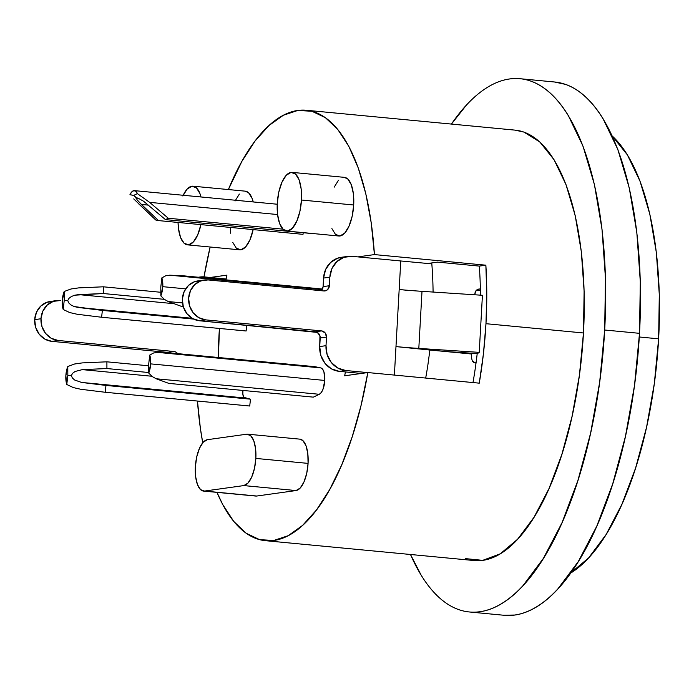 <?xml version="1.0" encoding="UTF-8"?>
<svg xmlns="http://www.w3.org/2000/svg" width="694" height="694" viewBox="0 0 694 694"><rect width="100%" height="100%" fill="white"/><g stroke="black" fill="none" stroke-linecap="round" stroke-linejoin="round"><path stroke-width="1.04" d="M153.539 353.003L149.739 355.085A13.394 5.422 95.4 0 1 150.676 363.882L324.792 380.442A13.394 5.422 -84.6 0 0 320.81 367.915L157.651 352.396L153.539 353.003L149.739 355.085L148.698 364.159L148.733 373.077L150.676 363.882L149.739 355.085L148.698 364.159L148.733 373.077L152.229 376.556L156.176 378.768L319.335 394.287L321.27 392.535L322.962 389.36L324.792 380.442L323.933 371.906L322.58 369.147L320.81 367.915L315.05 366.701L170.533 352.951L315.05 366.701L320.81 367.915L157.651 352.396L153.539 353.003M165.649 275.796L161.849 277.886A13.394 5.422 95.4 0 1 162.786 286.674L185.636 288.851L162.786 286.674L161.849 277.886L160.808 286.952L160.843 295.87L162.786 286.674A13.394 5.422 95.4 0 1 160.843 295.87L164.331 299.348L168.286 301.56L182.479 302.914L168.286 301.56L180.934 306.193L183.19 306.401L180.934 306.193L168.286 301.56L164.331 299.348L160.843 295.87L160.808 286.952L161.849 277.886L165.649 275.796L169.761 275.188L322.042 289.676L169.761 275.188L165.649 275.796M40.981 318.754A20.091 18.278 -97.9 0 1 56.492 300.597A20.091 18.278 -97.9 0 1 60.387 300.519L53.299 301.37L47.131 305.143L42.802 311.242L40.981 318.754L34.7 319.63L40.981 318.754L41.944 326.536L45.544 333.398L51.235 338.29L58.149 340.476L51.868 341.353L167.653 352.37L173.934 351.494A5.743 5.222 -97.9 0 1 177.621 353.628L175.912 352.118L173.934 351.494L58.149 340.476A20.091 18.278 -97.9 0 1 40.981 318.754M56.492 300.597L50.211 301.474A20.091 18.278 82.1 0 0 34.7 319.63A20.091 18.278 82.1 0 0 51.868 341.353L58.149 340.476L173.934 351.494L167.653 352.37L169.631 352.994M219.026 334.777A162.613 65.878 95.4 0 1 219.434 328.462L218.419 357.505A162.613 65.878 95.4 0 1 219.026 334.777M225.949 279.864A162.613 65.878 95.4 0 1 226.921 275.145L210.239 277.47L226.921 275.145L225.949 279.864M256.771 496.028L296.034 490.554L243.802 485.583L204.53 491.057L256.771 496.028L204.53 491.057L200.583 489.669L197.46 484.577L195.621 476.57L195.37 466.845L196.723 456.904L199.49 448.255L203.238 442.208L207.402 439.684L246.674 434.21L250.621 435.598L253.752 440.69L255.583 448.697L255.843 458.422L254.481 468.363L251.722 477.012L247.966 483.059L243.802 485.583L204.53 491.057A25.825 10.462 95.4 0 1 203.524 491.083L255.756 496.054A25.825 10.462 -84.6 0 0 256.771 496.028L296.034 490.554L300.207 488.029L303.955 481.983L306.722 473.334L308.075 463.384A25.825 10.462 -84.6 0 0 299.921 439.155L247.689 434.184A25.825 10.462 95.4 0 1 255.843 458.422L308.075 463.384L307.815 453.668L305.985 445.661L302.862 440.569L299.782 439.146M203.524 491.083A25.825 10.462 95.4 0 1 195.448 465.613A25.825 10.462 95.4 0 1 207.402 439.684L246.674 434.21A25.825 10.462 95.4 0 1 247.689 434.184M286.57 231.041L338.811 236.003A29.46 11.937 -84.6 0 0 353.697 204.99L301.456 200.028A29.46 11.937 95.4 0 1 286.57 231.041A29.46 11.937 95.4 0 1 277.27 203.394L277.565 214.481L279.656 223.624L283.221 229.428L287.724 231.015L292.478 228.135L296.754 221.239L299.912 211.366L301.456 200.028L301.161 188.942L299.071 179.798L295.505 173.994L291.003 172.407L286.249 175.287L281.972 182.184L278.815 192.056L277.27 203.394A29.46 11.937 95.4 0 1 292.157 172.381A29.46 11.937 95.4 0 1 301.456 200.028L353.697 204.99L353.402 193.904L351.311 184.769L347.737 178.965L344.233 177.334M187.458 244.852A29.46 11.937 95.4 0 1 178.054 222.444L178.445 228.3L180.535 237.435L184.11 243.238L188.612 244.826L193.366 241.954L197.643 235.049L200.913 224.622A29.46 11.937 95.4 0 1 187.458 244.852L239.69 249.823A29.46 11.937 -84.6 0 0 253.154 229.593L249.875 240.02L245.598 246.925L240.844 249.797L236.342 248.209L232.768 242.406M469.361 611.969L504.182 615.283A267.832 108.507 -84.6 0 0 639.504 333.328L604.682 330.014A267.832 108.507 95.4 0 1 469.361 611.969A267.832 108.507 95.4 0 1 410.484 554.48L421.258 575.352C426.715 584.227 432.596 591.548 438.886 597.317C445.184 603.077 451.777 607.172 458.665 609.601C465.561 612.021 472.614 612.733 479.832 611.726C487.049 610.72 494.301 608.022 501.571 603.615C508.841 599.217 515.998 593.205 523.042 585.589L543.428 558.314L561.949 522.868L577.876 480.595L590.611 433.125L599.659 382.281L604.682 330.014L639.504 333.328A267.832 108.507 -84.6 0 0 554.914 82.031L520.092 78.717A267.832 108.507 95.4 0 1 604.682 330.014L605.472 278.346L602.01 229.246L594.428 184.604L583.003 146.148L568.195 115.343C562.739 106.46 556.857 99.138 550.568 93.369C544.269 87.609 537.677 83.514 530.789 81.085C523.892 78.665 516.839 77.954 509.622 78.96C502.404 79.966 495.152 82.673 487.882 87.071C480.612 91.469 473.455 97.481 466.411 105.106L451.43 124.07A267.832 108.507 95.4 0 1 520.092 78.717M570.624 573.114A229.567 93.005 -84.6 0 0 658.623 338.828L639.287 336.989L658.623 338.828A229.567 93.005 -84.6 0 0 612.203 135.972L627.35 154.823L640.042 181.229L649.827 214.194L656.333 252.451L659.3 294.542L658.623 338.828L654.321 383.626L646.565 427.209L635.643 467.895L621.989 504.13L606.122 534.519L588.642 557.889L570.242 573.348M367.829 372.557A216.181 87.583 95.4 0 1 265.316 540.669A216.181 87.583 95.4 0 1 216.97 492.358L222.731 504.547L233.791 521.463L246.197 533.27L259.643 539.663L273.766 540.479L288.201 535.681L302.575 525.41L316.516 509.934L329.65 489.643L341.639 465.075L352.179 436.864L360.984 405.756L367.829 372.557L479.268 383.157L367.829 372.557L344.649 375.792L367.829 372.557M202.743 442.772A216.181 87.583 95.4 0 1 197.46 401.045L200.358 428.146L202.743 442.772M485.974 323.699A216.181 87.583 95.4 0 1 479.268 383.157L483.449 353.593L485.974 323.699L486.78 294.039L485.861 265.186L479.311 266.097A200.87 81.38 95.4 0 1 480.43 295.15A200.87 81.38 95.4 0 0 479.311 266.097L485.861 265.186A216.181 87.583 95.4 0 1 485.974 323.699L583.472 332.973L485.974 323.699M265.316 540.669L474.254 560.552A216.181 87.583 -84.6 0 0 583.472 332.973A216.181 87.583 -84.6 0 0 515.2 130.142L306.254 110.259A216.181 87.583 95.4 0 1 374.43 254.585L485.861 265.186L374.43 254.585L357.896 256.893L374.43 254.585L371.212 222.783L365.773 193.661L358.251 167.974L348.839 146.391L337.787 129.474L325.373 117.659L311.927 111.266L297.804 110.459L283.369 115.247L268.994 125.519L255.062 141.003L241.92 161.294L228.378 189.557A216.181 87.583 95.4 0 1 306.254 110.259M479.944 288.947L477.949 289.19L476.284 290.266L479.944 288.947M475.199 291.983L476.284 290.266L474.843 294.1L475.199 291.983M474.852 294.785A187.484 75.958 -84.6 0 0 474.843 294.1A187.484 75.958 -84.6 0 1 474.852 294.785M432.709 278.225A187.484 75.958 95.4 0 1 433.082 292.053A187.484 75.958 95.4 0 0 432.709 278.225A187.484 75.958 95.4 0 0 431.824 263.867A187.484 75.958 -84.6 0 0 431.746 262.931A187.484 75.958 95.4 0 1 431.824 263.867L400.768 260.97L431.824 263.867A187.484 75.958 95.4 0 1 432.709 278.225M437.524 262.124L479.311 266.097L437.524 262.124L427.79 263.486L437.524 262.124M477.246 353.229A200.87 81.38 95.4 0 1 472.987 382.559A200.87 81.38 95.4 0 0 477.246 353.229L478.218 353.099L477.246 353.229M412.939 348.31L471.686 354.009A187.484 75.958 -84.6 0 1 471.339 356.889L472.319 361.097L476.006 363.17L473.846 362.511L472.319 361.097L471.339 356.889A187.484 75.958 -84.6 0 0 471.686 354.009L429.898 350.036L427.86 365.087A187.484 75.958 95.4 0 1 425.682 378.057A187.484 75.958 -84.6 0 0 427.86 365.087L429.898 350.036L395.979 346.592L394.392 375.081L395.979 346.592L396.517 346.644M476.431 290.118L480.378 290.491L476.431 290.118M204.001 276.88A216.181 87.583 95.4 0 1 210.143 247.012L204.001 276.88M345.447 371.949L344.649 375.792A162.613 65.878 95.4 0 0 345.447 371.949M80.79 389.273L105.193 392.266L249.719 406.016L250.491 399.171L243.872 397.358L242.839 394.114L242.943 390.444A6.506 2.637 -84.6 0 0 244.73 397.957L81.571 382.437L74.562 379.974L72.315 377.892L71.335 375.558L72.566 373.363L75.03 371.498L82.291 369.624L151.83 376.243L82.291 369.624L75.03 371.498L72.566 373.363L71.335 375.558L72.315 377.892L74.562 379.974L81.571 382.437L105.974 385.43L250.491 399.171L244.73 397.957L81.571 382.437L105.974 385.43L105.193 392.266L249.719 406.016L250.491 399.171L105.974 385.43L105.193 392.266L80.79 389.273L73.26 387.564L66.789 384.493L67.83 375.428L67.795 366.51L65.852 375.706L66.789 384.493A13.394 5.422 95.4 0 1 67.795 366.51L74.657 363.986M313.35 397.142L319.335 394.287A13.394 5.422 -84.6 0 0 324.792 380.442L150.676 363.882A13.394 5.422 95.4 0 1 148.733 373.077L152.229 376.556L156.176 378.768L168.833 383.392L313.35 397.142L168.833 383.392L156.176 378.768L319.335 394.287L313.35 397.142M246.118 330.995L246.769 325.26L246.118 330.995L101.602 317.253L246.118 330.995M303.009 234.338L303.191 232.716L303.009 234.338L158.492 220.588L303.009 234.338M309.975 233.366L165.458 219.616L309.975 233.366M230.287 227.415L230.686 233.262M183.181 195.274A29.46 11.937 95.4 0 1 193.036 186.2L245.268 191.162A29.46 11.937 -84.6 0 1 253.241 201.945L252.191 198.579L248.626 192.776L245.121 191.154M239.369 194.068L235.093 200.965M331.888 228.595L335.454 234.399L339.965 235.977L344.718 233.106L348.995 226.209L352.144 216.337L353.697 204.99A29.46 11.937 -84.6 0 0 344.389 177.352L292.157 172.381M338.481 180.249L334.204 187.154M465.622 558.635L482.703 560.353L500.253 553.812L517.585 539.255L534.042 517.247L548.98 488.628L561.836 454.509L572.116 416.192L579.429 375.159L583.472 332.973L584.114 291.263L581.32 251.636L575.196 215.608L565.983 184.561L554.029 159.698L539.793 141.966L523.831 132.051L514.783 130.099M554.393 81.979L565.61 84.399C572.498 86.828 579.091 90.923 585.389 96.683C591.687 102.452 597.56 109.773 603.017 118.648L617.834 149.453L629.25 187.918L636.832 232.559L640.302 281.651L639.504 333.328L634.49 385.595L625.433 436.439L612.698 483.909L596.771 526.182L578.258 561.628L557.872 588.894C550.828 596.519 543.662 602.531 536.393 606.929C529.123 611.327 521.879 614.034 514.653 615.04L503.662 615.231M193.036 186.2A29.46 11.937 95.4 0 1 201.008 196.975L199.959 193.617L196.393 187.805L191.882 186.226L187.128 189.098L182.852 195.994M296.034 490.554A25.825 10.462 -84.6 0 0 308.075 463.384L255.843 458.422A25.825 10.462 95.4 0 1 243.802 485.583L296.034 490.554M399.171 289.511A76.522 6.706 -176.8 0 0 422.004 291.333L482.425 295.28L479.233 352.361L478.218 353.099L479.233 352.361L482.425 295.28L422.004 291.333A76.522 6.706 3.2 0 1 399.171 289.511L400.768 260.97L352.014 256.329L400.768 260.97L395.979 346.592L399.171 289.511L407.742 290.361M321.114 290.691A5.743 5.222 82.1 0 0 323.083 286.613L329.364 285.737L329.85 277.175A22.954 20.889 -97.9 0 1 347.573 256.424A22.954 20.889 -97.9 0 1 352.014 256.329L343.92 257.309L336.868 261.612L331.923 268.587L329.85 277.175L329.364 285.737L323.083 286.613L323.56 278.051L329.85 277.175L323.56 278.051L325.642 269.463L330.587 262.488L337.64 258.185L344.467 257.127M347.573 256.424L341.283 257.301A22.954 20.889 82.1 0 0 323.56 278.051L323.083 286.613L321.331 290.508M329.364 285.737A5.743 5.222 -97.9 0 1 324.939 290.925A5.743 5.222 -97.9 0 1 323.82 290.951L208.035 279.934L323.82 290.951L325.85 290.708L327.611 289.632L329.364 285.737M204.149 280.02L197.859 280.897A20.091 18.278 82.1 0 0 182.34 301.187A20.091 18.278 82.1 0 0 199.516 320.767L317.279 332.409L319.934 335.766L319.734 346.549L320.836 355.441L324.948 363.283L331.454 368.87L339.349 371.368L361.331 373.459L339.349 371.368L345.629 370.501L337.735 367.993L331.229 362.407L327.117 354.565L326.015 345.673L319.734 346.549A22.954 20.889 82.1 0 0 339.349 371.368L345.629 370.501A22.954 20.889 -97.9 0 1 326.015 345.673L326.492 337.111L326.015 345.673L319.734 346.549L320.212 337.987L326.492 337.111L325.191 332.929L321.591 330.908A5.743 5.222 -97.9 0 1 326.492 337.111L320.212 337.987A5.743 5.222 82.1 0 0 315.31 331.784L321.591 330.908L205.806 319.891A20.091 18.278 -97.9 0 1 188.621 300.311A20.091 18.278 -97.9 0 1 204.149 280.02A20.091 18.278 -97.9 0 1 208.035 279.934L200.956 280.792L194.78 284.557L190.46 290.665L188.638 298.177L189.601 305.95L193.201 312.812L198.892 317.705L205.806 319.891L321.591 330.908L315.31 331.784L199.516 320.767L205.806 319.891L199.516 320.767L192.611 318.581L186.92 313.688L183.32 306.826L182.357 299.053L184.17 291.541L188.499 285.434L194.676 281.669L201.754 280.81M345.629 370.501L367.612 372.591L345.629 370.501M479.233 352.361L418.812 348.414A76.522 6.706 3.2 0 1 395.979 346.592A76.522 6.706 3.2 0 0 418.812 348.414L422.004 291.333L418.812 348.414L479.233 352.361M403.934 347.382L404.55 347.442M445.253 351.494L477.203 353.584L445.253 351.494M204.366 276.915L226.131 278.988L204.366 276.915L198.51 277.253A22.954 20.889 -97.9 0 1 199.915 277.01A22.954 20.889 -97.9 0 1 204.366 276.915M169.475 352.908A5.743 5.222 82.1 0 0 167.653 352.37L51.868 341.353L44.954 339.166L39.263 334.274L35.663 327.412L34.7 319.63L36.522 312.118L40.842 306.019L47.019 302.246L54.097 301.396M130.004 194.719L133.595 195.43L137.386 193.626L135.807 191.275L133.864 190.65L131.825 191.83L129.96 194.658A13.394 5.422 95.4 0 1 134.393 190.633A13.394 5.422 95.4 0 1 137.386 193.626L149.626 202.362L277.565 214.533L149.626 202.362L168.312 218.254L165.458 219.616L143.667 201.303L165.458 219.616L168.312 218.254L282.944 229.159L168.312 218.254L149.626 202.362L137.386 193.626L133.595 195.43L136.544 197.755M141.489 204.461L158.492 220.588L141.489 204.461L148.412 205.12L141.489 204.461L137.108 199.846L136.137 197.747L140.778 199.456M143.58 201.243L137.985 198.12L136.137 197.747L136.119 198.38M133.742 198.918L155.751 220.007L158.492 220.588L155.751 220.007L138.661 203.81M129.96 194.658L133.595 195.43L136.137 197.747M182.643 275.744L322.424 289.042L182.643 275.744L169.761 275.188L182.643 275.744M69.747 312.578L63.197 309.481L64.23 300.415L64.204 291.497L62.252 300.693L63.197 309.481A13.394 5.422 95.4 0 1 64.204 291.497L71.057 288.973M160.826 292.278L103.302 286.804L103.319 293.527L164.313 299.331L103.319 293.527L78.691 294.612L174.107 303.694L78.691 294.612L74.813 295.184L103.319 293.527L103.302 286.804L160.826 292.278M71.439 296.485L74.813 295.184L71.439 296.485L68.975 298.351L71.439 296.485M67.734 300.545L68.975 298.351L67.734 300.545L68.715 302.879L67.734 300.545L64.23 300.415L67.734 300.545M70.962 304.961L68.715 302.879L70.962 304.961L74.18 306.54L70.962 304.961M77.19 314.261L101.602 317.253L102.374 310.418L77.971 307.425L192.082 318.277L77.971 307.425L74.18 306.54L102.374 310.418L193.574 319.084L102.374 310.418L101.602 317.253L77.19 314.261L69.66 312.543L63.197 309.481L64.23 300.415L64.204 291.497L70.979 288.99L78.665 287.889L103.302 286.804L78.535 287.897M170.533 352.951L157.651 352.396L170.533 352.951M148.707 365.799L106.902 361.817L106.919 368.549L148.733 372.522L106.919 368.549L82.291 369.624L106.919 368.549L106.902 361.817L148.707 365.799M73.347 387.59L66.789 384.493L67.83 375.428L71.335 375.558L67.83 375.428L67.795 366.51L74.579 364.003L82.265 362.901L106.902 361.817L82.135 362.91M198.293 277.236L199.525 277.062M277.227 204.227L134.393 190.633"/></g></svg>

